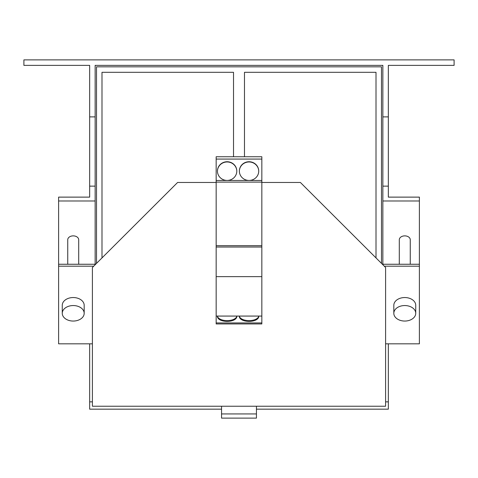 <?xml version="1.0" encoding="UTF-8"?>
<svg xmlns="http://www.w3.org/2000/svg" width="478" height="478" viewBox="0 0 478 478"><rect width="100%" height="100%" fill="white"/><g stroke="black" fill="none" stroke-linecap="round" stroke-linejoin="round"><path stroke-width="0.72" d="M249.05 161.737A9.68 9.351 0 0 0 239.364 171.088A9.68 9.351 0 0 0 249.05 180.439A9.68 9.351 0 0 0 258.729 171.088A9.68 9.351 0 0 0 249.05 161.737M258.729 171.208A9.68 9.351 0 0 0 249.05 161.97A9.68 9.351 0 0 0 239.364 171.208M239.418 316.072A9.68 4.84 180 0 0 239.364 316.573A9.68 4.84 180 0 0 249.05 321.413A9.68 4.84 180 0 0 258.729 316.573A9.68 4.84 180 0 0 258.676 316.072M239.4 316.179A9.68 4.84 180 0 0 249.05 320.624A9.68 4.84 180 0 0 258.694 316.179M227.128 161.737A9.68 9.351 0 0 0 217.442 171.088A9.68 9.351 0 0 0 227.128 180.439A9.68 9.351 0 0 0 236.807 171.088A9.68 9.351 0 0 0 227.128 161.737M236.807 171.208A9.68 9.351 0 0 0 227.128 161.97A9.68 9.351 0 0 0 217.442 171.208M217.496 316.072A9.68 4.84 180 0 0 217.442 316.573A9.68 4.84 180 0 0 227.128 321.413A9.68 4.84 180 0 0 236.807 316.573A9.68 4.84 180 0 0 236.753 316.072M217.478 316.179A9.68 4.84 180 0 0 227.128 320.624A9.68 4.84 180 0 0 236.777 316.179M412.526 318.784A10.958 7.75 0 0 1 400.582 320.463A10.958 7.75 0 0 1 393.818 313.299A10.958 7.75 0 0 1 397.027 307.82A10.958 7.75 0 0 1 408.971 306.141A10.958 7.75 0 0 1 415.74 313.299A10.958 7.75 0 0 1 412.526 318.784M393.818 313.299L393.818 305.293A10.958 7.75 0 0 1 400.582 298.135A10.958 7.75 0 0 1 412.526 299.814A10.958 7.75 0 0 1 415.74 305.293L415.74 313.299M399.297 264.256L399.297 239.747A5.479 3.878 0 0 1 400.905 237.004A5.479 3.878 0 0 1 406.874 236.168A5.479 3.878 0 0 1 410.255 239.747L410.255 264.256M67.745 264.256L67.745 239.747A5.479 3.878 0 0 1 71.126 236.168A5.479 3.878 0 0 1 77.095 237.004A5.479 3.878 0 0 1 78.703 239.747L78.703 264.256M80.973 307.82A10.958 7.75 0 0 1 84.182 313.299A10.958 7.75 0 0 1 77.418 320.463A10.958 7.75 0 0 1 65.474 318.784A10.958 7.75 0 0 1 62.26 313.299A10.958 7.75 0 0 1 69.029 306.141A10.958 7.75 0 0 1 80.973 307.82M84.182 313.299L84.182 305.293A10.958 7.75 180 0 0 77.418 298.135A10.958 7.75 180 0 0 65.474 299.814A10.958 7.75 180 0 0 62.26 305.293L62.26 313.299M388.339 116.883L382.854 116.883L382.854 200.993L419.391 200.993L419.391 197.121L388.339 197.121L388.339 65.367L454.1 65.367L454.1 59.887L23.9 59.887L23.9 65.367L89.661 65.367L89.661 197.121L58.609 197.121L58.609 343.825L92.403 343.825M92.403 401.855L89.661 401.855L89.661 409.162L221.553 409.162M388.339 343.825L388.339 409.162L256.447 409.162M388.339 401.855L385.597 401.855M89.661 343.825L89.661 401.855M95.146 264.256L95.146 186.139L89.661 186.139M95.146 186.139L95.146 116.883L89.661 116.883M95.146 200.993L58.609 200.993M382.854 116.883L382.854 65.367L95.146 65.367L95.146 116.883M388.339 186.139L382.854 186.139M382.854 200.993L382.854 264.256M419.391 200.993L419.391 343.825L385.597 343.825M221.553 413.936L256.447 413.936L256.447 418.113L221.553 418.113L221.553 406.24M256.447 413.936L256.447 406.24M261.836 156.742L261.836 323.947L216.164 323.947L216.164 156.742L261.836 156.742M261.836 276.643L216.164 276.643M261.836 247.024L216.164 247.024M261.836 245.698L216.164 245.698M261.836 182.106L216.164 182.106M261.836 180.457L216.164 180.457M261.836 159.072L216.164 159.072M261.836 322.937L216.164 322.937M261.836 316.072L216.164 316.072M58.609 266.192L93.7 266.192M58.609 264.256L95.642 264.256M419.391 266.192L384.3 266.192M419.391 264.256L382.358 264.256M216.164 182.465L177.607 182.465L92.403 267.483L92.403 406.24L385.597 406.24L385.597 267.483L300.393 182.465L261.836 182.465M233.521 156.742L233.521 72.309L101.993 72.309L101.993 257.911M381.486 263.384L381.486 66.83L96.514 66.83L96.514 263.384M376.007 257.911L376.007 72.309L244.479 72.309L244.479 156.742"/></g></svg>
